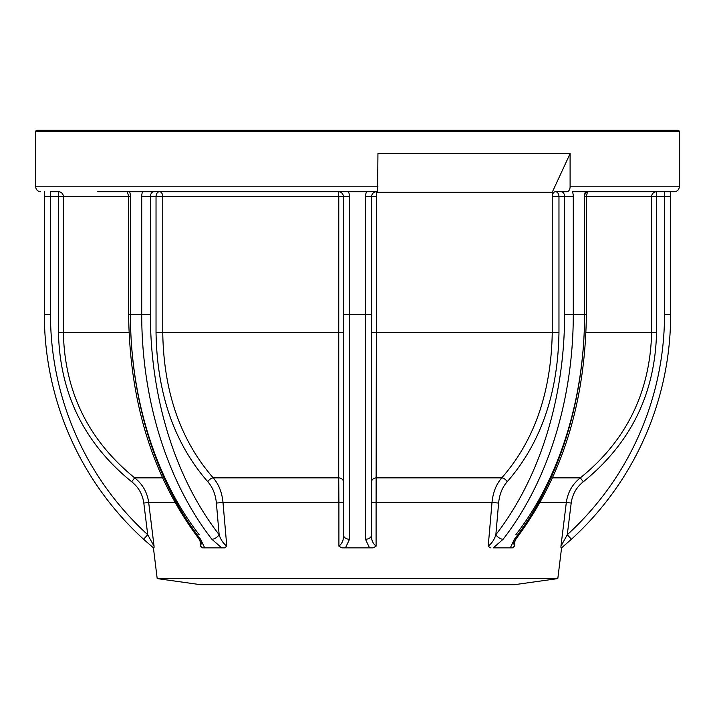 <?xml version="1.0" encoding="UTF-8"?>
<svg xmlns="http://www.w3.org/2000/svg" width="715" height="715" viewBox="0 0 715 715"><rect width="100%" height="100%" fill="white"/><g stroke="black" fill="none" stroke-linecap="round" stroke-linejoin="round"><path stroke-width="1.07" d="M653.358 130.309L678.026 130.309A1.224 1.224 0 0 1 679.25 131.542L679.25 186.803A4.916 4.916 0 0 1 674.334 191.709L572.474 191.709A11.056 7.811 -90 0 1 573.287 196.625L573.287 314.52A304.107 215.036 90 0 1 503.119 539.262L493.314 547.851L510.304 547.851L514.407 539.262A6.14 3.209 37.8 0 0 516.337 538.484L516.337 538.484C561.99 477.513 585.335 402.858 586.372 314.52L586.372 196.625C587.23 192.496 587.828 190.86 588.159 191.709M679.25 131.542L35.75 131.542A1.224 1.224 0 0 1 36.974 130.309L678.026 130.309M557.807 578.596L514.442 584.691L200.558 584.691L157.193 578.596L557.807 578.596L561.579 547.851L560.98 547.851L561.579 547.851L560.98 547.851L560.944 546.18L566.325 502.466L561.936 538.1M515.006 540.334L514.496 546.18L512.432 547.851L510.304 547.851M511.931 547.851L512.432 547.851M490.338 547.851L488.211 546.18L492.009 502.466L376.099 502.466L376.09 546.18L373.123 547.851L357.5 547.851L373.123 547.851M341.877 547.851L357.5 547.851L341.877 547.851L338.91 546.18L338.901 502.466L222.991 502.466L226.789 546.18L224.662 547.851L221.686 547.851L224.662 547.851M226.789 546.18C223.08 543.221 220.533 539.405 219.148 534.722L216.386 503.065C215.528 494.342 212.668 487.237 207.806 481.749C174.254 443.264 156.996 393.5 156.031 332.457L156.031 196.625L150.391 196.625L150.391 314.52A297.967 210.693 90 0 0 219.148 534.722A6.14 3.209 -37.8 0 1 211.881 539.262L221.686 547.851L203.069 547.851M202.568 547.851L200.504 546.18L199.994 540.334M153.064 538.1L148.675 502.466L154.056 546.18L154.02 547.851L153.421 547.851L154.02 547.851M157.193 578.596L153.421 547.851L143.581 539.262A304.107 304.107 0 0 1 44.348 314.52L44.348 196.625L44.348 314.52L50.488 314.52A297.967 297.967 0 0 0 147.719 534.722L154.056 546.18M555.492 191.709A4.916 3.244 -90 0 0 552.248 196.625L552.248 192.228L570.096 153.645L570.096 186.803A4.916 3.244 90 0 1 566.852 191.709L555.492 191.709A4.916 3.477 -90 0 1 558.969 196.625L558.969 332.457C558.004 393.5 540.746 443.264 507.194 481.749C502.332 487.219 499.472 494.324 498.614 503.065L495.852 534.722A6.14 3.209 37.8 0 0 503.119 539.262M570.096 153.645L377.94 153.645L377.627 191.709L97.767 191.709M40.666 191.709A4.916 4.916 0 0 1 35.75 186.803L377.94 186.803M35.75 131.542L35.75 186.803M629.62 130.309L617.233 130.309M97.767 130.309L85.38 130.309M670.652 191.709L670.652 196.625L664.512 196.625L664.512 191.709L656.54 191.709L656.54 332.457C655.172 393.5 630.764 443.264 583.324 481.749C576.451 487.219 572.402 494.324 571.187 503.065L567.281 534.722L571.419 539.262L561.579 547.851L571.419 539.262A304.107 304.107 0 0 0 670.652 314.52L670.652 196.625L670.652 314.52L664.512 314.52L664.512 196.625L584.575 196.625A11.056 7.811 -90 0 1 585.388 191.709M126.841 191.709C126.993 190.574 127.583 192.21 128.629 196.625L58.46 196.625L58.46 191.709L50.488 191.709L58.46 191.709A4.916 4.907 -90 0 1 63.367 196.625L63.367 332.457C64.609 391.766 88.383 440.234 134.688 477.87C142.616 484.207 147.281 492.403 148.675 502.466L143.813 503.065C142.607 494.342 138.558 487.237 131.676 481.749C84.236 443.264 59.828 393.5 58.46 332.457L58.46 196.625L50.488 196.625L50.488 314.52M126.948 191.709L129.612 191.709A11.056 7.811 90 0 1 130.425 196.625L130.425 314.52A304.107 215.036 90 0 0 200.593 539.262L204.696 547.851M211.881 539.262A304.107 215.036 -90 0 1 141.713 314.52L141.713 196.625A11.056 7.811 90 0 1 142.526 191.709L129.612 191.709M142.526 191.709L348.366 191.709A11.056 11.056 0 0 1 349.519 196.625L349.519 539.262L345.488 547.851M369.512 547.851L365.481 539.262L365.481 196.625A11.056 11.056 0 0 1 366.634 191.709L348.366 191.709M366.634 191.709L376.537 191.709A4.916 4.916 0 0 0 371.621 196.625L371.621 534.722C371.085 539.405 372.569 543.221 376.09 546.18M338.91 546.18C342.431 543.23 343.915 539.414 343.379 534.722L343.379 196.625A4.916 4.916 0 0 0 338.463 191.709L338.776 196.625L162.752 196.625L162.752 332.457C163.628 391.766 180.457 440.234 213.231 477.87C218.763 484.207 222.016 492.403 222.991 502.466L216.386 503.065M552.248 192.228L376.224 192.228M376.224 196.625L371.621 196.625A4.916 4.916 0 0 1 376.537 191.709L376.099 502.466A4.916 0.599 0 0 0 371.621 503.065M371.621 481.749A4.916 3.879 180 0 1 376.278 477.87L501.769 477.87C534.4 440.646 551.22 392.169 552.248 332.457L552.248 196.625L564.609 196.625A4.916 3.477 90 0 0 561.132 191.709M552.507 477.87L580.312 477.87C626.412 440.646 650.185 392.169 651.633 332.457L651.633 196.625A4.916 4.907 -90 0 1 656.54 191.709M664.512 314.52A297.967 297.967 0 0 1 567.281 534.722L560.944 546.18L560.98 547.851M207.806 481.749A4.916 2.744 137.6 0 1 213.231 477.87L338.722 477.87L338.776 196.625L343.379 196.625A4.916 4.916 0 0 0 338.463 191.709M343.379 503.065A4.916 0.599 0 0 0 338.901 502.466L338.722 477.87A4.916 3.879 180 0 1 343.379 481.749M343.379 534.722A6.14 4.54 0 0 0 349.519 539.262M365.481 539.262A6.14 4.54 -0 0 0 371.621 534.722M50.488 191.709L50.488 196.625L44.348 196.625L44.348 191.709M156.031 196.625A4.916 3.477 90 0 1 159.508 191.709A4.916 3.244 -90 0 1 162.752 196.625L156.031 196.625M200.504 546.18L201.362 543.025L198.663 538.484A6.14 3.209 -37.8 0 0 200.593 539.262M131.676 481.749L134.688 477.87L162.493 477.87M571.187 503.065L566.325 502.466C567.728 492.385 572.393 484.189 580.312 477.87L583.324 481.749M516.337 538.484L513.647 543.025L514.496 546.18M488.211 546.18C491.92 543.23 494.467 539.414 495.852 534.722A297.967 210.693 -90 0 0 564.609 314.52L564.609 196.625L573.287 196.625M498.614 503.065L492.009 502.466C492.993 492.385 496.246 484.189 501.769 477.87A4.916 2.744 -137.6 0 1 507.194 481.749M143.581 539.262L147.719 534.722L143.813 503.065M566.325 502.466L540.093 502.466M174.907 502.466L148.675 502.466M570.096 186.803L679.25 186.803M514.407 539.262A304.107 215.036 -90 0 0 584.575 314.52A297.967 210.693 90 0 1 515.828 534.722M199.172 534.722A297.967 210.693 -90 0 1 130.425 314.52L150.391 314.52M558.969 332.457L371.621 332.457M656.54 332.457L585.996 332.457M129.004 332.457L58.46 332.457M343.379 332.457L156.031 332.457M371.621 314.52L343.379 314.52M343.379 196.625L349.519 196.625M365.481 196.625L371.621 196.625M588.052 191.709A4.916 3.477 90 0 0 584.575 196.625L584.575 314.52L564.609 314.52M153.868 191.709A4.916 3.477 -90 0 0 150.391 196.625L141.713 196.625M198.663 538.484C153.01 477.513 129.665 402.858 128.629 314.52L130.425 314.52M128.629 314.52L128.629 196.625L130.425 196.625M584.575 314.52L586.372 314.52"/></g></svg>
